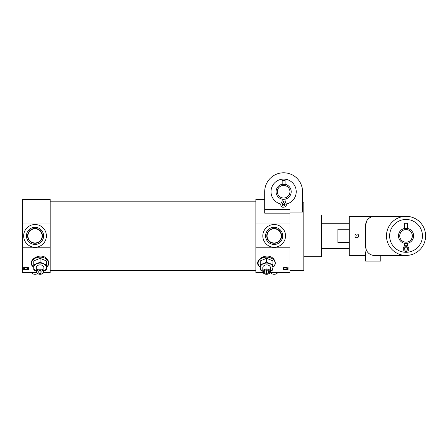 <?xml version="1.0" encoding="UTF-8"?>
<svg xmlns="http://www.w3.org/2000/svg" width="448" height="448" viewBox="0 0 448 448"><rect width="100%" height="100%" fill="white"/><g stroke="black" fill="none" stroke-linecap="round" stroke-linejoin="round"><path stroke-width="0.67" d="M285.634 202.412L285.079 201.102L285.079 199.147L282.178 199.147L282.178 201.102L281.624 202.412C280.185 204.422 280.538 206.035 282.688 207.256C286.205 207.183 287.185 205.57 285.634 202.412L284.626 203.454A1.45 1.45 0 0 1 284.665 205.526A1.45 1.45 0 0 1 282.593 205.526A1.45 1.45 0 0 1 282.626 203.459L281.624 202.412M291.2 191.716A7.571 7.571 0 0 1 279.843 198.274A7.571 7.571 0 0 1 279.843 185.158A7.571 7.571 0 0 1 291.2 191.716M282.178 184.285L285.079 184.285L285.079 180.354L282.178 180.354L282.178 184.285M255.864 223.961L289.94 223.961L289.94 247.806L255.864 247.806L255.864 199.287L264.701 199.287L264.701 191.716A18.928 18.928 0 0 1 283.629 172.782A18.928 18.928 0 0 1 302.557 191.716L302.557 212.061L289.94 212.061M302.557 191.716L302.557 202.776L303.822 202.776L303.822 270.586L289.94 270.586M264.701 209.384L289.94 209.384L289.94 213.17L264.701 213.17L264.701 191.716M289.94 213.17L289.94 223.961M289.94 247.806L289.94 272.479L270.172 272.479M40.068 274.288A3.203 2.268 0 0 1 37.29 270.889A3.203 2.268 0 0 1 42.846 270.889A3.203 2.268 0 0 1 40.068 274.288A3.786 2.677 0 0 1 36.282 271.611A3.786 2.677 0 0 1 40.068 268.934A3.786 2.677 0 0 1 43.854 271.611A3.786 2.677 0 0 1 40.068 274.288M38.175 272.798L38.175 271.253L40.068 270.48L41.961 271.253L41.961 272.798L40.068 273.571L38.175 272.798L38.175 271.253M32.385 266.062C26.992 260.456 40.191 251.731 46.822 258.625C49.045 261.285 49.358 263.766 47.762 266.062L46.379 267.35M36.484 272.479L22.4 272.479L22.4 247.806L50.165 247.806L50.165 272.479L43.652 272.479M23.66 269.92L23.66 267.193L28.711 267.193L28.711 269.92L23.66 269.92M266.594 274.288A3.203 2.268 0 0 1 263.816 270.889A3.203 2.268 0 0 1 269.366 270.889A3.203 2.268 0 0 1 266.594 274.288A3.786 2.677 0 0 1 262.808 271.611A3.786 2.677 0 0 1 266.594 268.934A3.786 2.677 0 0 1 270.379 271.611A3.786 2.677 0 0 1 266.594 274.288M264.701 272.798L264.701 271.253L266.594 270.48L268.486 271.253L268.486 272.798L266.594 273.571L264.701 272.798L264.701 271.253M258.905 266.062C253.518 260.456 266.717 251.731 273.347 258.625C275.565 261.285 275.878 263.766 274.288 266.062L272.899 267.35M255.864 247.806L255.864 272.479L263.01 272.479M282.996 269.92L282.996 267.193L288.047 267.193L288.047 269.92L282.996 269.92M50.165 223.961L50.165 199.287L22.4 199.287L22.4 223.961L50.165 223.961L50.165 247.806M282.996 267.193L282.996 269.545L288.047 269.545L288.047 267.193M23.66 267.193L23.66 269.545L28.711 269.545L28.711 267.193M22.4 247.806L22.4 223.961M303.822 215.062L321.485 215.062L321.485 256.704L303.822 256.704M24.562 268.755L24.214 269.181L23.929 267.988L25.894 267.254L28.392 268.576L28.039 269.142L27.698 268.996L27.899 268.302L27.698 268.722M28.392 268.576L27.093 267.35L26.258 267.266M283.898 268.755L283.55 269.181L283.265 267.988L285.23 267.254L287.728 268.576L287.37 269.142L287.034 268.996L287.235 268.302L287.034 268.722M287.728 268.576L286.423 267.35L285.594 267.266M23.929 267.988L26.258 267.534M24.494 268.201L24.562 269.035L24.494 268.201L25.385 267.882L27.899 268.302M283.265 267.988L285.594 267.534M283.83 268.201L283.898 269.035L283.83 268.201L284.721 267.882L287.235 268.302M285.522 235.883A11.357 11.357 0 0 1 268.486 245.717A11.357 11.357 0 0 1 268.486 226.044A11.357 11.357 0 0 1 285.522 235.883M46.379 235.883A11.357 11.357 0 0 1 29.338 245.717A11.357 11.357 0 0 1 29.338 226.044A11.357 11.357 0 0 1 46.379 235.883M282.744 235.883A8.579 8.579 0 0 1 269.875 243.314A8.579 8.579 0 0 1 269.875 228.452A8.579 8.579 0 0 1 282.744 235.883M281.562 235.883A7.403 7.403 0 0 1 270.463 242.295A7.403 7.403 0 0 1 270.463 229.471A7.403 7.403 0 0 1 281.562 235.883M281.266 235.883A7.101 7.101 0 0 1 270.614 242.032A7.101 7.101 0 0 1 270.614 229.734A7.101 7.101 0 0 1 281.266 235.883M43.602 235.883A8.579 8.579 0 0 1 30.727 243.314A8.579 8.579 0 0 1 30.727 228.452A8.579 8.579 0 0 1 43.602 235.883M42.42 235.883A7.403 7.403 0 0 1 31.321 242.295A7.403 7.403 0 0 1 31.321 229.471A7.403 7.403 0 0 1 42.42 235.883M42.118 235.883A7.101 7.101 0 0 1 31.472 242.032A7.101 7.101 0 0 1 31.472 229.734A7.101 7.101 0 0 1 42.118 235.883M260.282 264.802L260.282 260.898L266.594 258.322L272.899 260.898L272.899 264.802L266.594 262.226L260.282 264.802L260.282 269.954L262.808 271.158M266.594 262.226L266.594 258.322M270.379 271.158L272.899 269.954L272.899 264.802M262.808 271.13A6.311 4.463 0 0 1 260.282 267.562A6.311 4.463 0 0 1 263.435 263.698A6.311 4.463 0 0 1 269.746 263.698A6.311 4.463 0 0 1 272.899 267.562A6.311 4.463 0 0 1 270.379 271.13M262.808 271.611L262.808 267.562A3.786 2.677 0 0 1 266.594 264.886A3.786 2.677 0 0 1 270.379 267.562L270.379 271.611M268.486 271.253L268.486 272.798M266.594 270.48L266.594 273.571M270.581 272.479A3.786 2.677 0 0 0 274.165 274.288A3.786 2.677 0 0 0 277.743 272.479M33.757 264.802L33.757 260.898L40.068 258.322L46.379 260.898L46.379 264.802L40.068 262.226L33.757 264.802L33.757 269.954L36.282 271.158M40.068 262.226L40.068 258.322M43.854 271.158L46.379 269.954L46.379 264.802M36.282 271.13A6.311 4.463 0 0 1 33.757 267.562A6.311 4.463 0 0 1 36.915 263.698A6.311 4.463 0 0 1 43.221 263.698A6.311 4.463 0 0 1 46.379 267.562A6.311 4.463 0 0 1 43.854 271.13M36.282 271.611L36.282 267.562A3.786 2.677 0 0 1 40.068 264.886A3.786 2.677 0 0 1 43.854 267.562L43.854 271.611M41.961 271.253L41.961 272.798M40.068 270.48L40.068 273.571M31.438 272.479A3.786 2.677 0 0 0 35.022 274.288A3.786 2.677 0 0 0 37.542 273.61M289.94 191.716A6.311 6.311 0 0 1 280.476 197.176A6.311 6.311 0 0 1 280.476 186.25A6.311 6.311 0 0 1 289.94 191.716M280.767 204.008A12.622 12.622 0 0 1 271.152 189.801A12.622 12.622 0 0 1 284.586 179.133A12.622 12.622 0 0 1 286.485 204.008M285.057 204.254A12.622 12.622 0 0 1 282.201 204.254M285.079 201.102L283.629 201.102L283.881 202.367L283.377 202.367L283.629 201.102A3.27 3.27 0 0 0 284.626 203.454A3.27 3.27 0 0 1 283.629 201.102A3.27 3.27 0 0 1 282.632 203.454L282.386 203.202M349.25 229.236L337.893 229.236L337.893 242.53L349.25 242.53M365.658 252.241L365.658 261.122L365.658 252.241L366.268 249.838L365.658 246.607L366.268 249.838M406.039 255.444L374.489 255.444A8.831 8.831 0 0 1 365.658 246.607L365.658 225.154A8.831 8.831 0 0 1 374.489 216.322L349.25 216.322L349.25 255.444L365.658 255.444M365.658 225.154L366.61 221.166L365.658 225.154M368.782 218.411L371.515 216.838L368.782 218.411M380.8 261.122L380.8 255.444L380.8 261.122L365.658 261.122M425.6 235.883A19.561 19.561 0 0 1 396.262 252.823A19.561 19.561 0 0 1 396.262 218.943A19.561 19.561 0 0 1 425.6 235.883M374.489 216.322L406.039 216.322M358.714 235.883A1.893 1.893 0 0 1 356.821 237.776A1.893 1.893 0 0 1 354.928 235.883A1.893 1.893 0 0 1 356.821 233.99A1.893 1.893 0 0 1 358.714 235.883M413.61 235.883A7.571 7.571 0 0 1 402.254 242.441A7.571 7.571 0 0 1 402.254 229.326A7.571 7.571 0 0 1 413.61 235.883M404.589 245.274L404.589 243.314L407.49 243.314L407.49 245.274L406.028 245.274A3.27 3.27 0 0 0 407.036 247.621A1.45 1.45 0 0 1 407.075 249.698A1.45 1.45 0 0 1 405.003 249.698A1.45 1.45 0 0 1 405.042 247.626L404.023 246.579L404.578 245.274L406.028 245.274A3.27 3.27 0 0 0 407.036 247.621L408.044 246.579L407.49 245.274M404.589 228.452L407.49 228.452L407.49 223.261L404.589 223.261L404.589 228.452M412.35 235.883A6.311 6.311 0 0 1 402.886 241.349A6.311 6.311 0 0 1 402.886 230.418A6.311 6.311 0 0 1 412.35 235.883M422.447 235.883A16.408 16.408 0 0 1 397.835 250.09A16.408 16.408 0 0 1 397.835 221.676A16.408 16.408 0 0 1 422.447 235.883M406.028 245.274A3.27 3.27 0 0 1 405.031 247.621M357.028 235.883L356.72 235.704L356.72 236.062L357.028 235.883M283.629 201.102L282.178 201.102M260.282 267.187A8.501 6.014 0 0 1 260.68 258.838A8.501 6.014 0 0 1 272.502 258.838A8.501 6.014 0 0 1 272.899 267.187M33.757 267.187A8.501 6.014 0 0 1 34.16 258.838A8.501 6.014 0 0 1 45.976 258.838A8.501 6.014 0 0 1 46.379 267.187M50.165 270.586L255.864 270.586M50.165 201.18L255.864 201.18M258.899 266.067L260.282 267.35M32.379 266.067L33.757 267.35M321.485 248.5L349.25 248.5M321.485 223.261L349.25 223.261M404.029 246.585C402.511 248.987 403.094 250.65 405.782 251.569C408.85 250.958 409.606 249.295 408.044 246.579"/></g></svg>
